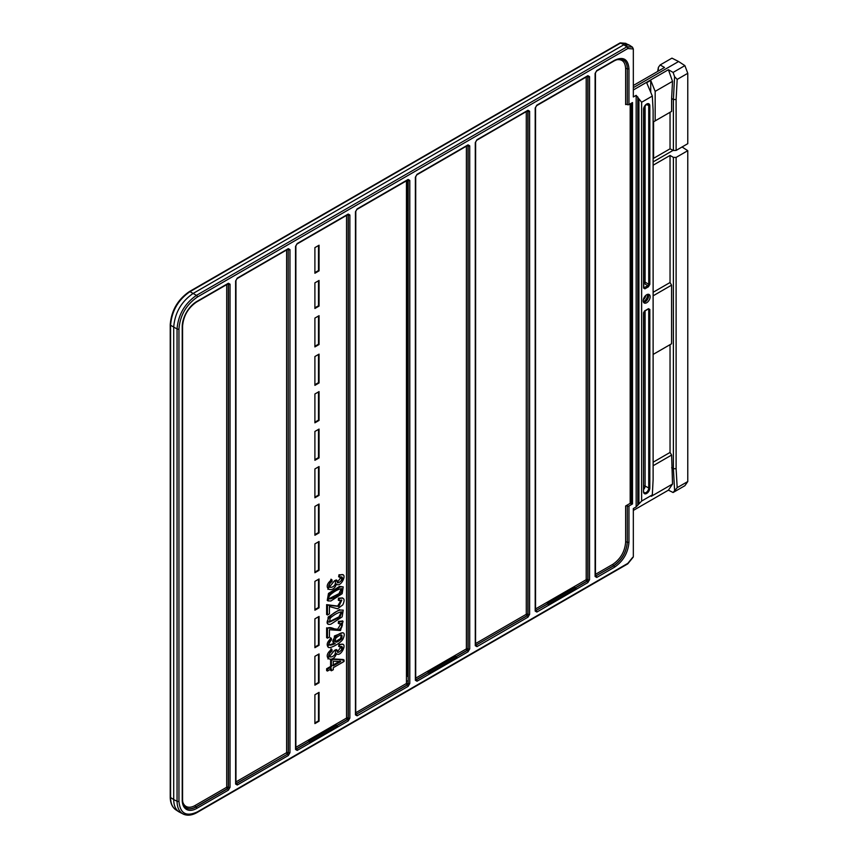<?xml version="1.0" encoding="UTF-8"?>
<svg xmlns="http://www.w3.org/2000/svg" width="858" height="858" viewBox="0 0 858 858"><rect width="100%" height="100%" fill="white"/><g stroke="black" fill="none" stroke-linecap="round" stroke-linejoin="round"><path stroke-width="1.29" d="M575.997 588.491A1.469 0.847 -120 0 0 575.021 587.526L547.286 603.539A1.469 0.847 60 0 1 548.262 604.515L575.997 588.491M671.567 343.779L653.12 354.429L671.567 343.779L671.567 285.167L653.12 295.817M633.333 48.981L627.841 48.509L197.383 297.029C186.207 304.772 180.062 315.412 178.947 328.957A1.373 0.794 180 0 1 177.048 328.979L173.713 327.059L173.713 799.581L177.048 801.243L177.048 328.979C178.239 314.725 184.706 303.528 196.45 295.366L626.898 46.847A1.373 0.794 -56.5 0 1 627.391 46.729L632.443 47.158L633.333 48.981L633.333 96.965L636.153 95.345L641.623 102.252L652.327 96.075L646.664 82.711L650.718 80.373L655.169 91.366L655.169 120.871L653.582 121.782L653.582 158.322L670.044 148.82L673.391 150.493L676.115 150.418L687.773 143.683L687.773 73.295L677.177 79.408L676.115 99.517L673.391 99.496L674.592 76.673L677.177 79.408M314.897 618.854L314.897 647.683L319.058 645.28L319.058 616.452L314.897 618.854M633.333 85.489L664.532 67.482L660.145 64.961L658.408 67.332L658.204 71.128M673.391 150.493L673.391 99.496L671.621 98.531L672.522 81.349L668.414 69.723L673.09 72.426L674.592 76.673M626.908 46.815L623.787 44.798L193.114 293.447L196.45 295.366A1.373 0.794 -120 0 1 197.383 297.029M314.897 394.004L314.897 422.833L319.058 420.431L319.058 391.602L314.897 394.004M318.5 504.354L318.5 532.539L319.058 532.861L319.058 504.032L314.897 506.435L314.897 535.263L319.058 532.861M314.897 534.62L318.5 532.539M318.5 541.827L318.5 570.012L319.058 570.334L319.058 541.505L314.897 543.908L314.897 572.736L319.058 570.334M314.897 572.093L318.5 570.012M318.5 354.451L318.5 382.636L319.058 382.958L319.058 354.129L314.897 356.531L314.897 385.36L319.058 382.958M314.897 384.716L318.5 382.636M314.897 656.338L314.897 685.156L319.058 682.754L319.058 653.935L314.897 656.338M319.058 457.904L319.058 429.075L314.897 431.477L314.897 460.306L319.058 457.904L318.5 457.582L318.5 429.397M318.5 616.773L318.5 644.959L319.058 645.28M314.897 647.039L318.5 644.959M319.058 578.978L314.897 581.381L314.897 610.21L319.058 607.807L319.058 578.978M318.5 466.87L318.5 495.055L319.058 495.377L319.058 466.548L314.897 468.951L314.897 497.779L319.058 495.377M314.897 497.147L318.5 495.055M314.897 609.566L318.5 607.485L318.5 579.3M318.5 391.924L318.5 420.109L319.058 420.431M314.897 422.19L318.5 420.109M318.5 654.246L318.5 682.442L319.058 682.754M314.897 684.523L318.5 682.442M314.897 459.663L318.5 457.582M673.09 72.426L684.888 65.616L678.592 61.519L633.333 87.645M633.333 89.972L668.414 69.723M670.044 344.669L670.044 452.445L653.12 462.215M682.067 146.975L687.773 150.686L676.115 157.411L673.391 157.389L670.044 155.448L653.12 165.219M676.115 157.411L676.115 468.672L673.391 468.758L673.391 157.389M620.506 43.125L620.452 43.125A1.373 0.794 -63.5 0 1 620.924 42.997L624.27 44.659L620.452 43.125L190.004 291.645C178.217 299.785 171.75 310.982 170.592 325.257L170.592 797.522C170.656 803.335 172.394 807.421 175.793 809.791L178.925 811.85C175.515 809.48 173.777 805.394 173.713 799.581L170.592 797.522A1.373 0.794 180 0 1 170.227 796.985L170.227 324.721A1.373 0.794 180 0 0 170.592 325.257L173.713 327.059C174.882 312.795 181.349 301.587 193.114 293.447L190.004 291.645A1.373 0.794 -120 0 0 189.35 291.602C177.713 299.603 171.343 310.639 170.227 324.721M183.966 814.414L178.925 811.85M627.788 563.674L627.841 563.352A1.373 0.794 -120 0 1 627.552 563.985L197.104 812.505C191.956 815.411 187.323 815.937 183.215 814.07C179.215 811.904 177.156 807.625 177.048 801.243A1.373 0.794 180 0 0 178.947 801.222C180.062 813.491 186.207 817.041 197.383 811.872L627.841 563.352L632.678 557.346M676.115 468.672L677.177 487.655L673.09 492.513L684.888 485.703L687.773 481.542L687.773 150.686M657.625 71.461L658.408 67.332M626.898 46.847A1.373 0.794 -120 0 1 627.841 48.509A1.373 1.083 -85.1 0 0 627.391 46.729L624.27 44.659L629.322 45.099L632.443 47.158M625.407 43.372L629.322 45.099M620.087 43.018A1.373 1.083 94.9 0 1 620.924 42.997L625.975 43.426M330.212 618.125C333.773 614.886 337.451 612.794 341.248 611.84L341.902 612.011L339.832 617.299L329.418 622.157L330.212 618.125M330.931 624.152L342.16 616.87L343.211 610.102L340.379 610.049C329.311 612.816 322.436 626.394 330.931 624.152M343.211 610.102L340.379 610.049M330.212 594.926C333.773 591.698 337.451 589.596 341.248 588.642C344.348 589.414 342.481 592.17 335.65 596.9C328.743 600.128 326.93 599.474 330.212 594.926M330.931 600.965L342.16 593.682L343.211 586.904L340.379 586.851L329.3 593.929L328.099 600.911L330.931 600.965M343.211 586.904L339.554 586.379L328.475 593.446L327.263 600.428L328.099 600.911M337.108 580.437L336.272 579.954L334.481 580.78L335.317 581.263C336.958 589.189 322.447 589.575 332.121 581.327L331.842 579.654C320.592 587.869 333.022 594.948 336.454 583.987C340.776 588.695 349.099 571.063 339.822 575.225L339.457 577.273C347.694 575.064 336.154 587.869 337.108 580.437L335.317 581.263M644.433 311.068L647.929 309.009M643.597 312.526L644.905 310.703M648.444 308.666L649.828 309.47L648.026 309.17M643.543 287.387L643.564 108.891M643.521 109.502A4.462 2.574 -60 0 1 646.675 104.043A4.462 2.574 -60 0 1 649.828 105.856L649.828 284.373L648.734 284.384L647.929 285.843L648.444 286.776L644.905 288.824L643.521 288.02M643.747 287.419L644.905 288.824M653.12 292.288L670.044 282.529L671.567 285.167M647.436 294.391A4.901 2.831 -60 0 1 643.285 301.576M643.575 302.327A4.901 2.831 120 0 0 645.13 301.855A4.901 2.831 120 0 0 648.594 295.849A4.901 2.831 120 0 0 648.23 294.262M548.262 604.515A1.18 0.676 -120 0 0 547.736 603.925L535.553 610.735M587.119 76.212A1.18 0.676 -120 0 0 587.88 75.686L589.543 76.641A1.18 0.676 180 0 1 587.955 76.684L587.955 579.751A1.18 0.676 0 0 0 589.543 579.708L587.88 582.582L536.851 612.044A1.18 0.676 -120 0 0 536.089 610.649M587.88 582.582A1.18 0.676 -120 0 0 587.119 581.188L575.536 587.869M535.542 610.113A1.18 0.676 -120 0 0 535.96 610.542L547.597 603.828A1.18 0.676 60 0 1 547.286 603.539M535.542 608.944L586.207 579.697A1.18 0.676 -120 0 0 586.969 581.091A1.18 0.558 120 0 0 587.794 579.654L587.794 76.619A1.18 0.676 0 0 0 587.215 76.469M575.418 587.762L586.969 581.091M595.452 575.525A1.18 0.676 -120 0 0 595.881 575.943L613.631 565.701C621.868 559.995 626.426 552.144 627.295 542.149C626.512 552.198 622.007 560.081 613.77 565.797L595.463 576.147M456.134 656.627L467.127 650.278A1.18 0.676 60 0 1 466.377 648.884A1.18 0.676 180 0 1 467.964 648.841L467.964 145.806A1.18 0.676 0 0 0 467.385 145.656M355.512 713.942A1.18 0.676 180 0 1 355.791 714.382A1.18 0.676 128.6 0 0 356.209 714.317L407.218 684.866A1.18 0.676 60 0 1 406.456 683.472L406.456 180.834M235.961 783.075A1.18 0.676 -120 0 0 236.379 783.504L235.971 783.697M287.387 754.053A1.18 0.676 60 0 1 286.626 752.659A1.18 0.676 180 0 1 288.213 752.616L287.537 754.15L236.379 783.504M527.209 110.8A1.18 0.676 -120 0 0 527.97 110.285L529.622 111.24A1.18 0.676 180 0 1 528.035 111.283L527.874 614.253A1.18 0.676 0 0 0 526.286 614.285A1.18 0.676 -120 0 0 527.048 615.69A1.18 0.558 120 0 0 527.874 614.253L527.209 615.776L475.632 645.323M527.874 111.218A1.18 0.676 0 0 0 527.295 111.068M287.537 249.174A1.18 0.676 -120 0 0 288.299 248.648L289.961 249.603A1.18 0.676 180 0 1 288.374 249.646L288.213 249.581A1.18 0.676 0 0 0 287.634 249.431M336.862 725.493L347.297 719.465A1.18 0.676 60 0 1 346.535 718.071A1.18 0.676 180 0 1 348.134 718.028L348.134 214.993A1.18 0.676 0 0 0 347.544 214.843M475.622 644.701A1.18 0.676 -120 0 0 476.051 645.13L527.048 615.69M185.671 807.528A19.369 11.186 120 0 0 195.86 806.895L196.01 806.992A19.38 11.186 -60 0 1 185.736 807.571C183.73 806.145 182.679 803.463 182.572 799.517A1.18 0.676 180 0 1 182.228 799.999L182.228 326.673A20.56 11.873 -60 0 1 196.772 301.501L228.389 283.247L230.041 284.202A1.18 0.676 180 0 1 228.453 284.245L228.453 787.301L227.467 788.641A1.18 0.676 60 0 1 226.705 787.247A1.18 0.676 180 0 1 228.292 787.215L228.292 284.18A1.18 0.676 0 0 0 227.713 284.03M407.378 179.987A1.18 0.676 -120 0 0 408.129 179.461L409.792 180.427L409.792 683.483L408.129 686.357A1.18 0.676 -120 0 0 407.378 684.963L355.802 714.51M408.129 686.357L357.11 715.819A1.18 0.676 -120 0 0 356.349 714.424M235.682 783.129A1.18 0.676 180 0 1 235.961 783.569L235.961 280.502A1.18 0.676 180 0 1 235.618 280.984L237.269 278.11L288.299 248.648M235.907 783.654L235.961 783.569A1.18 0.676 180 0 1 235.618 784.04L235.618 280.984M529.622 111.24L529.622 614.296A1.18 0.676 180 0 1 528.035 614.339L527.842 110.768M535.263 610.167A1.18 0.676 180 0 1 535.542 610.606L535.542 107.54A1.18 0.676 180 0 1 535.199 108.022L536.851 105.148L587.88 75.686M535.489 610.692L535.542 610.606A1.18 0.676 180 0 1 535.199 611.078L535.199 108.022M295.602 748.53A1.18 0.676 180 0 1 295.871 748.97L295.871 245.914A1.18 0.676 180 0 1 295.527 246.385L297.19 243.522L348.219 214.06L349.871 215.015A1.18 0.676 180 0 1 348.284 215.058L348.284 718.114L347.458 719.551L336.99 725.6M295.828 749.055L295.871 748.97A1.18 0.676 180 0 1 295.527 749.452L295.527 246.385M295.527 749.452L297.19 750.407A1.18 0.676 -120 0 0 296.428 749.013L295.892 749.098M355.738 714.467L355.791 211.315A1.18 0.676 180 0 1 355.448 211.797L357.11 208.923L408.129 179.461M355.791 714.382A1.18 0.676 180 0 1 355.448 714.864L355.448 211.797M529.622 614.296L527.97 617.17L476.941 646.632A1.18 0.676 -120 0 0 476.179 645.237M475.353 644.755A1.18 0.676 180 0 1 475.278 645.677L475.278 142.61L476.941 139.747L527.97 110.285M627.295 505.984A1.18 0.676 0 0 0 628.957 505.984L628.957 542.149A1.18 0.676 180 0 1 627.295 542.149A1.18 0.676 0 0 0 625.632 542.149L625.632 505.984A1.18 0.676 180 0 1 627.295 505.984L627.295 542.149M527.97 617.17A1.18 0.676 -120 0 0 527.209 615.776M628.957 542.149C628.088 552.788 623.273 561.132 614.532 567.192L596.771 577.445L595.109 576.49L595.109 73.434L596.771 70.56L614.532 60.307C623.273 56.263 628.088 59.063 628.957 68.694L628.957 104.59A1.18 0.676 180 0 1 627.295 104.59A1.18 0.676 0 0 0 625.632 104.59L625.632 68.694A1.18 0.676 180 0 1 627.295 68.694C627.198 64.178 625.729 61.154 622.887 59.631C625.782 61.133 627.241 64.146 627.295 68.694L627.295 104.59M230.041 284.202L230.041 787.258A1.18 0.676 180 0 1 228.453 787.301M289.961 249.603L289.961 752.67L288.299 755.544A1.18 0.676 -120 0 0 287.537 754.15L236.518 783.601A1.18 0.676 -120 0 1 237.269 785.006L235.618 784.04M288.106 249.099L237.033 278.646A1.18 0.676 -120 0 0 237.269 278.11M596.771 577.445A1.18 0.676 -120 0 0 596.01 576.05M409.792 180.427A1.18 0.676 180 0 1 408.204 180.459L408.204 683.526L407.378 684.963M409.792 683.483A1.18 0.676 180 0 1 408.204 683.526M289.961 752.67A1.18 0.676 180 0 1 288.374 752.713L288.181 249.131M415.433 679.354A1.18 0.676 180 0 1 415.712 679.783L415.712 176.727A1.18 0.676 180 0 1 415.369 177.209L417.02 174.335L468.05 144.873L469.712 145.828A1.18 0.676 180 0 1 468.114 145.871L468.114 648.938L467.288 650.364L456.263 656.735M415.658 679.868L415.712 679.783A1.18 0.676 180 0 1 415.369 680.265L415.369 177.209M595.109 576.49A1.18 0.676 0 0 0 595.452 576.008L595.452 72.951L596.525 71.096A1.18 0.676 60 0 0 596.771 70.56M527.767 110.736L476.694 140.283A1.18 0.676 -120 0 0 476.941 139.747M227.627 283.762A1.18 0.676 -120 0 0 228.389 283.247M196.01 302.016A1.18 0.676 -120 0 0 196.525 302.037L228.142 283.784L228.453 284.245M428.464 167.814A1.18 0.676 -120 0 0 428.979 167.825L416.774 174.871A1.18 0.676 -120 0 0 417.02 174.335M230.041 787.258L228.389 790.132A1.18 0.676 -120 0 0 227.627 788.738L196.01 806.992A1.18 0.676 -120 0 1 196.772 808.386A20.56 11.873 -60 0 1 182.228 799.999M349.871 215.015L349.871 718.082A1.18 0.676 180 0 1 348.284 718.114M408.204 180.459L407.893 180.008L356.864 209.47A1.18 0.676 -120 0 0 357.11 208.923M469.712 145.828L469.712 648.895A1.18 0.676 180 0 1 468.114 648.938M469.712 648.895L468.05 651.769L417.02 681.22A1.18 0.676 -120 0 0 416.259 679.826L415.722 679.922M309.18 236.669A1.18 0.676 -120 0 0 309.695 236.69L296.943 244.058A1.18 0.676 -120 0 0 297.19 243.522M650.718 92.267L650.718 80.373M655.169 120.871L671.621 111.368L670.044 112.28L670.044 148.82M670.044 112.28L653.582 121.782M672.522 81.349L655.169 91.366M673.122 150.364L653.12 161.905M314.897 346.278L318.5 344.197L318.5 316.012M314.897 247.63L314.897 273.252L319.058 270.849L319.058 245.227L314.897 247.63M314.897 272.608L318.5 270.527L318.5 245.549M314.897 694.765L314.897 723.594L319.058 721.192L319.058 692.363L314.897 694.765M314.897 722.951L318.5 720.87L318.5 692.685M318.5 720.87L319.058 721.192M318.5 270.527L319.058 270.849M314.897 282.861L314.897 308.483L319.058 306.081L319.058 280.459L314.897 282.861M319.058 344.519L319.058 315.69L314.897 318.093L314.897 346.922L319.058 344.519L318.5 344.197M314.897 307.84L318.5 305.759L318.5 280.781M318.5 305.759L319.058 306.081M671.621 98.531L671.621 111.368M660.145 64.961L671.943 58.14L678.592 61.519M652.327 96.075L653.12 110.403L653.12 479.601L652.327 494.884L651.276 496.31L672.533 484.041L671.621 455.062L653.12 465.733M687.773 73.295L684.888 65.616M677.177 487.655L687.773 481.542M670.044 452.445L671.621 455.062M633.333 510.424L668.414 490.165L673.09 492.513M641.623 102.252L641.623 501.061L636.153 506.917L633.333 508.547L633.333 556.531M668.414 490.165L672.533 484.041M641.623 501.061L652.327 494.884M670.044 155.448L670.044 282.529M671.621 467.803L673.391 468.758L674.592 490.272M327.735 623.82L328.153 617.02L339.554 609.566M327.466 614.038L326.63 614.521L326.63 604.654L327.466 605.126L327.466 614.993L329.418 613.867L329.418 606.552L337.559 608.783L342.803 604.869C345.324 599.249 344.165 597.168 339.328 598.627L339.114 600.632L338.277 600.16L339.21 599.71M341.312 599.978L337.644 606.08L326.63 604.654M338.277 600.16L338.492 598.155L342.599 597.919M327.466 637.226L326.63 637.709L326.63 627.841L337.644 629.268L341.312 623.165M339.21 622.897L338.277 623.348L338.492 621.342L339.328 621.825L339.114 623.83C343.307 623.23 343.457 625.053 339.564 629.311C337.473 632.11 331.467 625.493 327.466 628.324L327.466 638.191L329.418 637.065L329.418 629.74L340.529 630.544L343.05 621.299L339.328 621.825M342.599 621.117L338.492 621.342M326.63 668.747L326.63 670.581L327.466 671.053L331.435 668.757L331.435 670.774L333.301 669.701L333.301 667.685L344.058 661.475L344.058 659.984L333.301 659.373L331.435 660.456L331.435 666.934L327.466 669.219L326.63 668.747L330.609 666.452L330.609 659.974L332.475 658.89L343.221 659.502L343.221 661.003M331.435 670.774L330.609 670.302L331.435 669.819M330.609 670.302L330.609 668.285M333.719 643.06L334.438 635.96L342.621 632.775M327.906 646.889L330.469 637.741L330.652 639.392M329.161 644.959L334.105 643.35M327.938 658.955L331.016 648.755L331.285 650.428M329.193 656.885L334.481 650.364L336.272 649.527L336.293 650.396M337.494 651.769L341.387 646.406M339.607 646.02L338.631 646.374L338.996 644.326L342.664 644.379M327.938 589.382L331.016 579.171L331.285 580.845M329.193 587.312L334.481 580.78M337.494 582.196L341.387 576.823M339.607 576.437L338.631 576.79L338.996 574.753L342.664 574.806M329.075 598.659L338.964 593.661L341.409 588.652M341.409 611.851L338.964 616.848L329.075 621.846M628.957 104.59L632.507 102.542L632.507 503.936L630.19 503.346L625.632 505.984M643.747 281.971A1.18 0.676 180 0 1 645.098 282.067L648.734 284.384L648.734 105.877A3.679 2.124 120 0 0 647.929 104.161C646.835 103.368 645.441 105.041 643.747 109.18L643.747 287.698L647.929 285.843L644.219 283.483A1.18 0.676 60 0 1 643.747 282.979M632.507 503.936L628.957 505.984M339.114 600.632L341.795 600.139L338.846 606.445L327.466 605.126M331.435 666.934L330.609 666.452M327.466 669.219L327.466 671.053M331.435 660.456L330.609 659.974M340.787 661.539L333.301 665.851L333.301 661.175L340.787 661.539M650.139 296.739A4.901 2.831 -60 0 1 647.994 301.673A4.901 2.831 -60 0 1 644.219 302.992A4.901 2.831 -60 0 1 644.219 297.329A4.901 2.831 -60 0 1 649.12 294.498A4.901 2.831 -60 0 1 650.139 296.739M408.204 675.611A1.18 0.676 -0 0 0 407.046 675.782L408.204 676.941M182.304 418.286A1.18 0.676 180 0 1 182.572 418.683L182.572 354.622M182.304 770.613A1.18 0.676 180 0 1 182.572 771.01L182.572 706.949M182.304 594.444A1.18 0.676 180 0 1 182.572 594.851L182.572 530.78M547.736 98.949A1.18 0.676 -120 0 0 548.262 98.96L575.997 82.947A1.469 0.847 -120 0 1 575.943 82.979A1.469 0.847 -120 0 1 575.879 83.012M548.251 98.97L536.615 105.684A1.18 0.676 -120 0 0 536.851 105.148M309.588 236.754A1.469 0.847 60 0 0 309.652 236.733A1.469 0.847 60 0 0 309.706 236.69A1.18 0.676 -120 0 0 309.706 236.69L337.451 220.678A1.469 0.847 -120 0 1 337.387 220.71A1.469 0.847 -120 0 1 337.323 220.742M347.458 214.575A1.18 0.676 -120 0 0 348.219 214.06M428.871 167.889A1.469 0.847 60 0 0 428.925 167.868A1.469 0.847 60 0 0 428.989 167.825A1.18 0.676 -120 0 0 428.989 167.825L456.724 151.812A1.469 0.847 -120 0 1 456.671 151.845A1.469 0.847 -120 0 1 456.606 151.877M467.288 145.388A1.18 0.676 -120 0 0 468.05 144.873M295.871 748.476A1.18 0.676 -120 0 0 296.3 748.905L309.041 741.548A1.18 0.676 60 0 1 308.73 741.269A1.469 0.847 60 0 1 309.706 742.245L337.451 726.222A1.469 0.847 -120 0 0 336.465 725.257L308.73 741.269M309.706 742.245A1.18 0.676 -120 0 0 309.18 741.655L296.428 749.013M349.871 718.082L348.219 720.945A1.18 0.676 -120 0 0 347.458 719.551M428.989 673.38L456.724 657.357A1.469 0.847 -120 0 0 455.748 656.391L428.003 672.404A1.469 0.847 60 0 1 428.989 673.38A1.18 0.676 -120 0 0 428.464 672.79L416.259 679.826M468.05 651.769A1.18 0.676 -120 0 0 467.288 650.364M415.712 679.3A1.18 0.676 -120 0 0 416.13 679.718L428.314 672.683A1.18 0.676 60 0 1 428.003 672.404M575.997 82.947L587.633 76.223L587.955 76.684M643.543 490.99L643.747 312.784L644.744 311.068L648.283 309.019L648.734 309.481L648.734 487.998L645.098 486.036A3.496 2.016 -60 0 1 643.747 489.36M331.488 639.875L331.306 638.213C327.273 641.623 326.222 644.583 328.164 647.104C329.601 649.495 342.267 642.299 343.254 638.395C349.227 624.098 325.429 641.409 335.274 643.629C328.399 646.546 327.134 645.291 331.488 639.875M341.409 639.049C336.079 643.468 334.234 643.135 335.875 638.041C341.259 633.74 343.103 634.073 341.409 639.049M332.121 650.911L331.842 649.238C320.592 657.442 333.022 664.532 336.454 653.56C340.776 658.279 349.099 640.636 339.822 644.808L339.457 646.857C347.694 644.648 336.154 657.453 337.108 650.01L335.317 650.847C336.958 658.772 322.447 659.159 332.121 650.911M332.475 665.368L339.95 661.057M335.167 641.805L340.572 638.567L341.302 634.941M643.747 485.928A1.18 0.676 180 0 1 645.098 486.036L645.098 310.864M226.737 787.515L227.542 787.054M286.658 752.927L287.462 752.455M346.568 718.339L347.383 717.867M406.488 683.74L408.204 682.754M466.398 649.152L467.213 648.68M676.115 99.517L676.115 150.418M649.828 105.856L646.278 104.547M339.554 586.379L340.379 586.851M643.747 282.915A12.355 7.132 -60 0 1 644.315 283.548M649.828 309.47L649.828 487.988L648.734 487.998A3.679 2.124 120 0 1 647.104 491.72A3.679 2.124 120 0 1 644.251 492.653L643.521 491.623L643.521 313.106M649.828 487.988A4.462 2.574 -60 0 1 646.675 493.447A4.462 2.574 -60 0 1 643.521 491.623M644.712 282.775A16.71 9.652 120 0 0 644.605 281.917M645.892 295.291A4.901 2.831 -60 0 1 643.296 299.785M595.452 574.356L612.869 564.307C620.602 558.944 624.86 551.555 625.632 542.149M613.631 565.701A1.18 0.676 60 0 1 612.869 564.307M587.794 579.654A1.18 0.676 0 0 0 586.207 579.697L586.207 77.059M415.712 678.131L466.377 648.884L466.377 146.235M355.791 712.719L406.456 683.472M235.961 781.906L286.626 752.659L286.626 250.021M475.622 643.543L526.286 614.285L526.286 111.647M288.213 249.581L288.213 752.616M295.871 747.318L346.535 718.071L346.535 215.422M182.754 801.93A18.19 10.5 120 0 0 195.098 805.501A1.18 0.676 -120 0 0 195.86 806.895L227.467 788.641M195.098 805.501L226.705 787.247L226.705 284.609M614.532 567.192A1.18 0.676 -120 0 0 613.77 565.797M476.941 646.632L475.278 645.677M357.11 715.819L355.448 714.864M628.957 68.694A1.18 0.676 180 0 1 627.295 68.694M288.299 755.544L237.269 785.006M182.304 325.75A1.18 0.676 180 0 1 182.572 326.19C183.43 315.948 188.074 307.893 196.525 302.037A1.18 0.676 -120 0 0 196.772 301.501M182.304 799.077A1.18 0.676 180 0 1 182.572 799.517L182.572 326.19A1.18 0.676 180 0 1 182.228 326.673M589.543 76.641L589.543 579.708M228.389 790.132L196.772 808.386M614.532 60.307A1.18 0.676 60 0 1 614.296 60.843L596.525 71.096M417.02 681.22L415.369 680.265M625.632 68.694C625.268 61.851 622.222 58.88 616.484 59.792M630.19 503.346L630.19 103.882M631.241 103.271L631.241 503.324M645.098 105.684L645.098 282.067M637.773 96.89L637.773 505.319M638.92 503.732L638.92 99.657M536.851 612.044L535.199 611.078M348.219 720.945L297.19 750.407M636.153 506.917L636.153 95.345M178.947 328.957L178.947 801.222M649.828 284.373L648.444 286.776M407.046 180.491L407.046 675.782M408.204 680.544L406.456 681.552M197.383 811.872A1.373 0.794 60 0 1 197.104 812.494M620.452 43.125A1.373 0.794 -120 0 0 619.798 43.082L189.35 291.602M341.548 578.431L341.548 580.673M341.548 590.047L341.548 592.288M341.548 625.021L341.548 627.434M341.548 636.529L341.548 638.845M341.548 648.005L341.548 650.246M619.798 43.082A1.373 1.373 0 0 1 620.602 42.9L625.739 43.34M627.552 563.985A1.373 1.373 0 0 0 627.938 563.652L633.247 557.067M645.398 284.234L644.058 281.907M475.568 645.28L475.622 142.128L476.694 140.283M416.774 174.871L415.712 176.727M296.943 244.058L295.871 245.914M343.05 621.299L342.224 620.817M170.227 796.985C170.281 802.906 172.136 807.174 175.815 809.802M348.026 214.511L337.441 220.678M467.857 145.324L456.724 151.812M428.925 167.868L456.671 151.845M309.652 236.733L337.387 220.71M548.208 99.002L575.943 82.979M237.033 278.646L235.961 280.502M356.864 209.47L355.791 211.315M536.615 105.684L535.542 107.54M614.285 60.843C618.328 58.891 621.203 58.494 622.919 59.642M341.892 649.72L341.892 646.567M341.892 638.288L341.892 635.188M341.892 626.866L341.892 623.391M341.892 591.752L341.892 588.813M341.892 580.147L341.892 576.984"/></g></svg>
